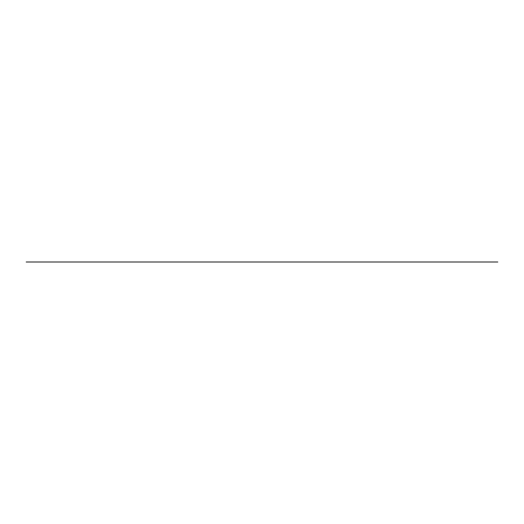 <?xml version="1.0" encoding="UTF-8"?>
<svg xmlns="http://www.w3.org/2000/svg" width="524" height="524" viewBox="0 0 524 524"><rect width="100%" height="100%" fill="white"/><g stroke="black" fill="none" stroke-linecap="round" stroke-linejoin="round"><path stroke-width="0.79" d="M26.2 262L497.8 262"/></g></svg>
